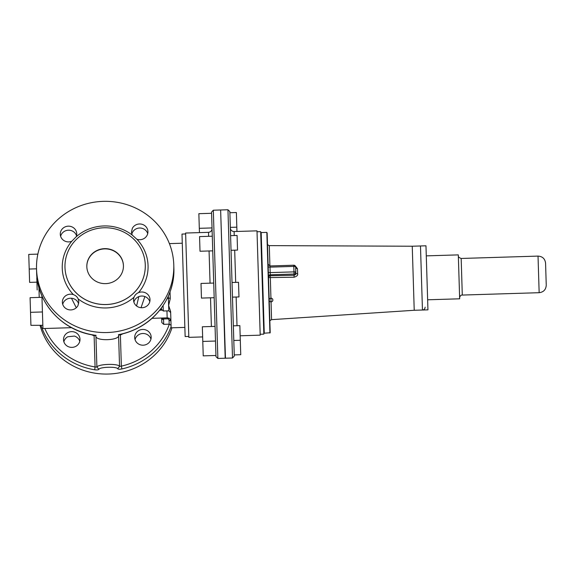 <?xml version="1.0" encoding="UTF-8"?>
<svg xmlns="http://www.w3.org/2000/svg" width="575" height="575" viewBox="0 0 575 575"><rect width="100%" height="100%" fill="white"/><g stroke="black" fill="none" stroke-linecap="round" stroke-linejoin="round"><path stroke-width="0.86" d="M36.929 282.16L29.613 282.382L28.75 254.402L37.857 254.121M71.58 327.678L42.938 328.555L41.932 295.866M76.281 307.747L71.487 298.252M37.167 289.973L36.8 277.912L37.167 289.973M118.45 334.679A68.655 65.615 -1.8 0 0 138.187 327.808A68.655 65.615 -1.8 0 0 139.926 326.859A68.655 65.615 -1.8 0 0 148.163 321.425A68.655 65.615 -1.8 0 0 173.88 268.209C174.893 292.445 160.482 316.48 138.151 327.915C131.984 331.15 125.458 333.428 118.572 334.758L118.702 335.304C119.586 340.623 95.285 341.377 95.824 336.008L95.809 335.433M138.848 296.607L136.57 305.972M95.824 336.008L96.039 335.362L92.467 334.916C61.59 329.949 36.994 302.464 36.627 272.428A68.655 65.615 -1.8 0 0 58.068 318.104A68.655 65.615 -1.8 0 0 92.438 334.815A68.655 65.615 -1.8 0 0 96.039 335.362M76.547 235.815A8.237 7.87 -1.8 0 0 72.385 231.049A8.237 7.87 -1.8 0 0 60.627 236.303M78.631 303.83A8.237 7.87 -1.8 0 0 71.487 298.252A8.237 7.87 -1.8 0 0 63.394 302.543A8.237 7.87 -1.8 0 0 62.718 304.319M149.802 301.638A8.237 7.87 -1.8 0 0 145.647 296.88A8.237 7.87 -1.8 0 0 133.889 302.127M147.718 233.623A8.237 7.87 -1.8 0 0 140.566 228.045A8.237 7.87 -1.8 0 0 132.473 232.343A8.237 7.87 -1.8 0 0 131.797 234.111M57.967 314.733A68.655 65.615 -1.8 0 0 139.826 323.495A68.655 65.615 -1.8 0 0 148.062 318.061A68.655 65.615 -1.8 0 0 173.779 264.838A68.655 65.615 -1.8 0 0 70.481 210.407A68.655 65.615 -1.8 0 0 36.527 269.057A68.655 65.615 -1.8 0 0 57.967 314.733M40.969 325.357A68.655 65.615 -1.8 0 0 59.139 352.87A68.655 65.615 -1.8 0 0 94.71 369.783C96.981 370.077 98.39 369.919 98.914 369.294C99.777 366.951 116.66 366.433 117.667 368.719L119.55 366.397C118.493 363.371 98.102 363.925 96.895 367.094L95.076 366.951L94.113 335.757L95.91 335.239M144.871 296.549L141.04 307.704M72.256 227.01A8.237 7.87 178.2 0 1 76.755 233.781A8.237 7.87 178.2 0 1 76.274 236.692L71.767 241.263C69.41 242.183 67.081 242.118 64.788 241.062A8.237 7.87 178.2 0 1 60.289 234.291A8.237 7.87 178.2 0 1 72.256 227.01M63.272 298.497A8.237 7.87 178.2 0 1 73.406 294.637C75.62 295.392 77.215 296.822 78.186 298.928L78.847 301.796L77.956 305.605A8.237 7.87 178.2 0 1 68.813 309.738A8.237 7.87 178.2 0 1 62.38 302.306A8.237 7.87 178.2 0 1 63.272 298.497M138.05 306.892A8.237 7.87 178.2 0 1 133.551 300.114A8.237 7.87 178.2 0 1 134.032 297.21C134.873 295.054 136.376 293.53 138.539 292.639C140.897 291.712 143.225 291.784 145.518 292.833A8.237 7.87 178.2 0 1 150.018 299.611A8.237 7.87 178.2 0 1 138.05 306.892M147.035 235.398A8.237 7.87 178.2 0 1 136.9 239.265L132.121 234.974L131.459 232.099L132.351 228.297A8.237 7.87 178.2 0 1 141.5 224.164A8.237 7.87 178.2 0 1 147.926 231.596A8.237 7.87 178.2 0 1 147.035 235.398M118.773 334.715A1.833 0.539 178.2 0 0 120.398 334.952L120.29 334.406M118.608 335.793L119.55 366.397L121.354 366.146A66.369 63.43 -1.8 0 0 147.782 353.812A66.369 63.43 -1.8 0 0 169.316 324.163M94.185 335.203L94.113 335.757A34.967 33.415 -1.8 0 1 91.576 334.751M98.914 369.294L96.895 367.094L95.953 336.49M135.822 341.32A8.237 7.87 -1.8 0 0 145.209 344.885A8.237 7.87 -1.8 0 0 151.167 337.065A8.237 7.87 -1.8 0 0 150.046 333.327A8.237 7.87 -1.8 0 0 140.667 329.755A8.237 7.87 -1.8 0 0 134.701 337.575A8.237 7.87 -1.8 0 0 135.822 341.32M117.667 368.719C118.227 369.308 119.643 369.387 121.893 368.949L121.354 366.146L120.398 334.952A34.967 33.415 -1.8 0 0 122.87 333.795M75.922 346.294A8.237 7.87 -1.8 0 0 79.997 339.257A8.237 7.87 -1.8 0 0 67.606 332.724A8.237 7.87 -1.8 0 0 63.53 339.76A8.237 7.87 -1.8 0 0 75.922 346.294M94.71 369.783L95.076 366.951A66.369 63.43 -1.8 0 1 60.691 350.599A66.369 63.43 -1.8 0 1 44.843 328.498M40.049 325.385A68.655 65.615 -1.8 0 0 59.239 356.234A68.655 65.615 -1.8 0 0 141.098 364.996A68.655 65.615 -1.8 0 0 149.335 359.562A68.655 65.615 -1.8 0 0 171.975 327.793M162.071 318.025L163.451 318.967L161.704 318.881L163.566 319.837L163.451 318.967L168.195 318.823L167.16 317.644M161.474 309.673L159.728 310.177M161.395 308.804L161.367 308.042M161.338 308.531L160.928 308.638M125.415 299.223A40.171 38.388 178.2 0 1 83.418 298.497A40.171 38.388 178.2 0 1 65.162 262.387A40.171 38.388 178.2 0 1 84.841 233.062A40.171 38.388 178.2 0 1 144.785 259.936A40.171 38.388 178.2 0 1 125.415 299.223M150.959 339.099A8.237 7.87 -1.8 0 0 150.168 337.367A8.237 7.87 -1.8 0 0 140.02 334.053C137.677 335.053 136.081 336.67 135.24 338.912L135.039 339.588M79.788 341.284A8.237 7.87 -1.8 0 0 79.544 340.623C78.567 338.445 76.87 336.921 74.47 336.066L67.728 336.763A8.237 7.87 -1.8 0 0 63.868 341.773M169.172 318.119L168.195 318.823L169.064 320.002L170.926 321.015M161.244 318.054L161.647 318.557M170.035 291.935L170.243 298.713L168.619 305.462L170.631 311.513L171.134 327.822L184.862 327.398M161.482 309.027L161.388 308.617M161.697 318.694L161.812 322.561L161.661 318.6M121.447 274.031A18.307 17.494 -1.8 0 0 123.431 265.578A18.307 17.494 -1.8 0 0 109.135 249.054A18.307 17.494 -1.8 0 0 88.809 258.254A18.307 17.494 -1.8 0 0 86.825 266.707A18.307 17.494 -1.8 0 0 101.121 283.223A18.307 17.494 -1.8 0 0 121.447 274.031M171.07 325.766L170.833 325.076L169.194 324.163L169.064 320.002M86.832 266.822A18.307 17.494 178.2 0 1 88.816 258.491A18.307 17.494 178.2 0 1 109.085 249.284A18.307 17.494 178.2 0 1 123.431 265.7M188.801 336.44L185.143 336.548L182.44 248.587L181.995 234.068L185.653 233.953M170.84 318.133L170.804 317.084M202.644 336.928L188.83 337.353L185.624 233.04L208.502 232.336C210.716 232.056 211.902 230.798 212.046 228.562L212.283 236.21L212.046 228.562M215.057 326.392L202.335 326.787L203.227 355.86L215.948 355.472L215.984 356.665L211.542 212.096L211.578 213.289L198.857 213.684L199.439 232.616M212.736 250.851L212.283 236.21L199.561 236.598L200.014 251.239L212.736 250.851M214.173 297.699L213.72 283.058L201.006 283.446L201.451 298.087L214.173 297.699M213.318 210.213L217.868 358.441L225.192 358.218L220.635 209.983L213.318 210.213L211.542 212.096M220.642 210.256L225.465 358.211L232.508 357.995L234.284 356.105L229.842 211.535L227.952 209.76L232.508 357.995M229.907 213.577L230.331 227.369L236.828 227.168L236.958 231.466M230.74 240.81L231.035 250.29L237.533 250.089L237.08 235.448L230.582 235.649L230.74 240.81M240.3 340.271L239.854 325.63L233.357 325.831L233.802 340.472L240.3 340.271L240.745 354.71L234.248 354.912M229.878 212.728L236.375 212.527L236.828 227.168M232.02 282.498L238.517 282.296L238.97 296.937L232.472 297.138M234.241 235.534L234.118 231.553L256.996 230.848L260.202 335.16L240.163 335.778M257.025 231.761L260.683 231.653L262.574 293.128L263.832 334.132L260.173 334.248M260.727 233.026L261.172 232.552L264.263 333.205L270.2 332.745L267.138 232.954M270.171 331.739L267.159 233.651M412.268 246.869L414.223 310.277L412.268 246.869M297.634 273.7A1.833 0.41 -1.8 0 1 295.852 273.348C296.046 274.182 295.457 274.814 294.077 275.245L294.077 277.229C296.88 276.374 298.066 275.195 297.634 273.7L297.476 268.712L295.169 265.808M294.077 277.229L268.561 277.588A1.833 1.696 137.6 0 1 270.279 275.727L294.077 275.245L293.976 271.874L270.185 272.607A1.833 0.424 -1.8 0 1 268.345 272.241M297.476 268.712L295.694 268.101L295.852 273.348L295.658 266.994A1.833 1.833 0 0 0 294.213 265.262L293.811 266.397L293.976 271.874A1.833 0.424 -1.8 0 1 295.816 272.241A1.833 1.747 -1.8 0 1 295.773 272.694A1.833 0.41 -166.3 0 0 293.976 271.874M295.694 268.101L295.658 266.994A1.833 0.654 -1.8 0 0 293.811 266.397L293.768 265.219L269.984 265.952L270.02 267.131A1.833 0.654 -1.8 0 1 268.166 266.527M42.837 325.299L30.928 325.342L30.08 297.685L41.975 297.318M414.223 310.277L422.452 310.026L420.763 255.048L420.483 245.971L412.253 246.229L425.974 245.805L427.944 309.853L414.223 310.277L271.565 319.65C270.25 320.253 269.682 320.879 269.855 321.533M427.635 299.791L459.662 298.806L458.311 254.883L426.283 255.868M546.228 284.56L545.574 263.192L546.228 284.56M39.229 297.404L38.927 287.442M132.121 234.974A42.917 41.012 -1.8 0 0 83.483 231.603A42.917 41.012 -1.8 0 0 76.274 236.692M138.539 292.639A42.917 41.012 -1.8 0 0 136.9 239.265M78.186 298.928A42.917 41.012 -1.8 0 0 126.823 302.292A42.917 41.012 -1.8 0 0 134.032 297.21M71.767 241.263A42.917 41.012 -1.8 0 0 73.406 294.637M166.951 310.881L167.167 317.867C169.395 318.018 170.653 319.204 170.94 321.418M159.692 310.227L161.704 310.162M65.162 262.387L65.162 262.416A40.171 38.396 -1.8 0 0 65.162 262.416A40.171 38.396 -1.8 0 0 83.411 298.533A40.171 38.396 -1.8 0 0 125.415 299.259A40.171 38.396 -1.8 0 0 144.792 259.972A40.171 38.396 -1.8 0 0 144.792 259.95L144.792 259.972M121.893 368.949A68.655 65.615 -1.8 0 0 149.234 356.191A68.655 65.615 -1.8 0 0 171.098 326.658M169.194 324.163L163.702 324.329L163.566 319.837M163.12 305.533L163.293 310.996L168.784 310.823L168.396 298.296L167.282 298.332M170.214 297.793A1.833 0.446 -1.8 0 1 168.396 298.296L168.331 296.118M208.624 236.325L208.502 232.336M211.392 326.507L210.515 297.814M210.062 283.173L209.07 250.966M236.131 297.023L237.015 325.716M234.693 250.175L235.685 282.382M261.172 232.552L266.843 232.379L269.934 333.026M268.561 277.588L268.503 277.531A1.833 1.747 -1.8 0 1 270.279 275.727L271.565 319.65M270.279 275.727L270.25 274.778A1.833 1.747 -1.8 0 0 268.475 276.582M293.811 266.397L270.02 267.131L270.25 274.778L294.041 274.045A1.833 1.747 -1.8 0 0 295.773 272.694M269.984 266.031L268.094 264.177M412.253 246.229L269.294 245.626L269.919 265.952M294.249 265.348L294.213 265.262A1.833 1.833 0 0 0 293.768 265.219M461.172 258.463L538.027 256.098L539.156 292.697L462.293 295.061L461.172 258.463C459.044 257.672 458.103 256.788 458.34 255.803M36.951 277.128L36.8 277.912M36.627 272.428L36.527 269.057M151.994 318.334L167.167 317.867M173.88 268.209L173.779 264.838M163.293 310.996L161.403 309.221M169.388 243.613L182.275 243.218M163.702 324.329L161.812 322.561M168.784 310.823L170.667 312.599M217.868 358.441L215.984 356.665M199.309 228.325L212.031 227.93M202.788 341.428L215.503 341.033M220.908 209.976L227.952 209.76M234.118 231.553C231.89 231.402 230.632 230.223 230.345 228.002M263.788 332.76L264.263 333.205M269.294 245.626C267.928 245.094 267.325 244.504 267.468 243.85M269.201 300.1A1.833 1.833 0 0 0 271.989 301.602A1.833 1.833 0 0 0 271.896 298.432A1.833 1.833 0 0 0 269.201 300.1M422.452 310.026C424.12 309.81 425.004 308.868 425.119 307.194M42.428 311.959L30.532 312.326M36.52 268.82L29.203 269.043M462.293 295.061C460.072 294.695 459.303 298.583 459.633 297.893M539.156 292.697C543.591 292.129 545.955 289.613 546.25 285.157M538.027 256.098C542.491 256.393 545.007 258.757 545.574 263.192"/></g></svg>
